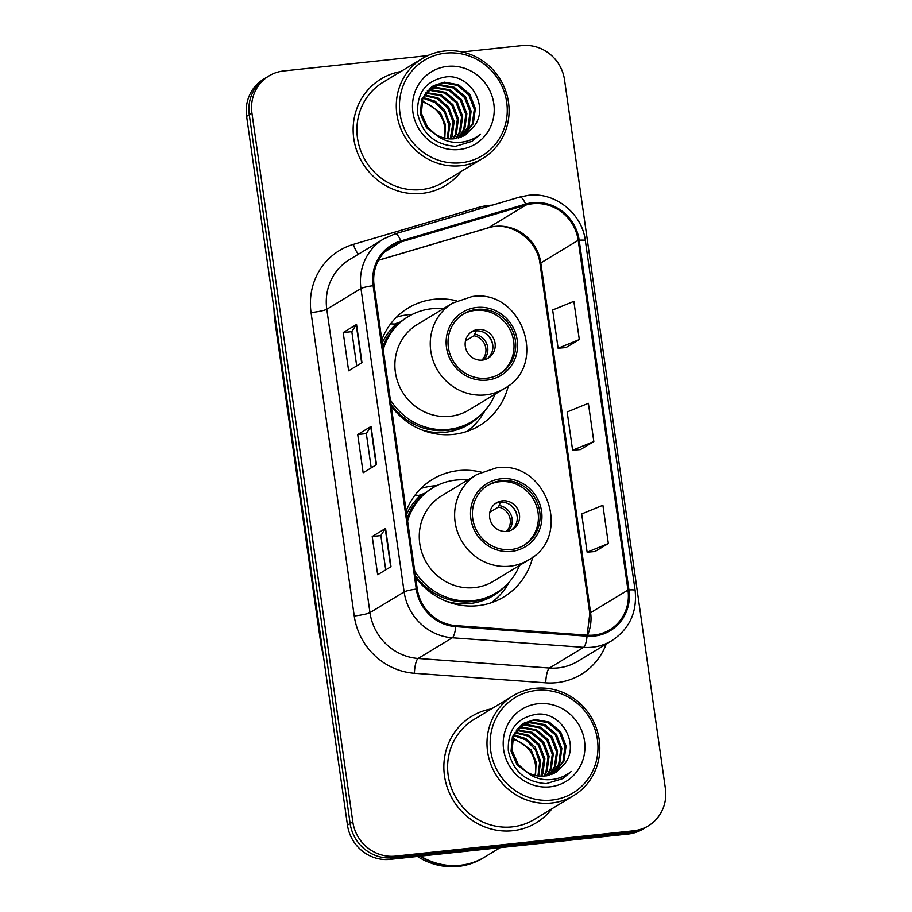 <?xml version="1.0" encoding="UTF-8"?>
<svg xmlns="http://www.w3.org/2000/svg" width="912" height="912" viewBox="0 0 912 912"><rect width="100%" height="100%" fill="white"/><g stroke="black" fill="none" stroke-linecap="round" stroke-linejoin="round"><path stroke-width="1.37" d="M481.194 472.154A68.753 65.573 58.8 0 0 458.576 470.581A68.753 65.573 58.8 0 0 432.573 479.324A68.753 65.573 58.8 0 0 406.182 511.096M415.621 577.376A68.753 65.573 58.8 0 0 477.808 605.693A68.753 65.573 58.8 0 0 503.812 596.95A68.753 65.573 58.8 0 0 532.699 557.175M436.745 485.663A68.753 65.573 58.8 0 0 433.223 485.936A68.753 65.573 58.8 0 0 420.808 488.524M456.809 300.835A68.753 65.573 58.8 0 0 434.192 299.273A68.753 65.573 58.8 0 0 408.188 308.017A68.753 65.573 58.8 0 0 381.809 339.777M391.237 406.068A68.753 65.573 58.8 0 0 453.424 434.386A68.753 65.573 58.8 0 0 479.427 425.63A68.753 65.573 58.8 0 0 508.315 385.867M412.361 314.355A68.753 65.573 58.8 0 0 408.838 314.629A68.753 65.573 58.8 0 0 396.435 317.216M394.543 324.068A62.917 60.01 -121.2 0 1 398.134 322.791M418.916 495.376A62.917 60.01 -121.2 0 1 422.518 494.099M427.717 55.621L283.712 70.954A38.92 37.118 58.8 0 0 268.994 75.901L263.648 79.139A38.92 37.118 58.8 0 0 246.605 116.383L347.461 825.086A38.92 37.118 58.8 0 0 390.119 859.366L628.288 834.013A38.92 37.118 58.8 0 0 643.006 829.054L645.673 827.446A38.92 37.118 58.8 0 1 630.956 832.394A38.92 37.118 58.8 0 0 645.673 827.446L648.352 825.827A38.92 37.118 58.8 0 0 665.395 788.572L564.539 79.88A38.92 37.118 58.8 0 0 521.881 45.6L462.133 51.961M266.327 77.52A38.92 37.118 58.8 0 0 249.272 114.764L350.128 823.468A38.92 37.118 58.8 0 0 392.787 857.747L630.956 832.394L392.787 857.747A38.92 37.118 58.8 0 1 350.128 823.468L249.272 114.764A38.92 37.118 58.8 0 1 266.327 77.52M400.744 71.569A62.267 59.383 58.8 0 0 381.056 78.945A62.267 59.383 58.8 0 0 356.9 151.175A62.267 59.383 58.8 0 0 422.028 193.39A62.267 59.383 58.8 0 0 445.58 185.467A62.267 59.383 58.8 0 0 461.244 171.433A62.267 59.383 58.8 0 1 445.58 185.467A62.267 59.383 58.8 0 1 422.028 193.39A62.267 59.383 58.8 0 1 356.9 151.175A62.267 59.383 58.8 0 1 381.056 78.945A62.267 59.383 58.8 0 1 400.744 71.569M491.454 708.886A62.267 59.383 58.8 0 0 471.755 716.262A62.267 59.383 58.8 0 0 447.61 788.492A62.267 59.383 58.8 0 0 512.726 830.707A62.267 59.383 58.8 0 0 536.279 822.784A62.267 59.383 58.8 0 0 551.942 808.75A62.267 59.383 58.8 0 1 536.279 822.784A62.267 59.383 58.8 0 1 512.726 830.707A62.267 59.383 58.8 0 1 447.61 788.492A62.267 59.383 58.8 0 1 471.755 716.262A62.267 59.383 58.8 0 1 491.454 708.886M532.688 203.729A41.519 39.592 -121.2 0 1 578.185 240.289L627.969 590.053A41.519 39.592 -121.2 0 1 609.786 629.782A41.519 39.592 -121.2 0 1 587.1 635.174L455.783 625.609A41.519 39.592 -121.2 0 1 417.263 588.935L374.091 285.559A41.519 39.592 -121.2 0 1 392.274 245.83A41.519 39.592 -121.2 0 1 401.166 241.897L525.882 205.075A41.519 39.592 -121.2 0 1 532.688 203.729M532.54 202.703A42.556 40.584 58.8 0 0 525.574 204.094L400.858 240.916A42.556 40.584 58.8 0 0 373.099 285.661L416.271 589.038A42.556 40.584 58.8 0 0 455.749 626.635L587.066 636.2A42.556 40.584 58.8 0 0 628.961 589.939L579.177 240.187A42.556 40.584 58.8 0 0 532.54 202.703M594.977 551.532L608.338 543.518L602.889 505.271L581.674 513.935L587.123 552.17L595.126 551.521M565.953 347.586L579.314 339.572L573.865 301.336L552.649 309.989L558.087 348.224L566.09 347.575M580.465 449.559L593.826 441.545L588.377 403.309L567.161 411.962L572.611 450.197L580.602 449.548M268.994 75.901A38.92 37.118 58.8 0 0 251.94 113.156L352.807 821.849A38.92 37.118 58.8 0 0 395.455 856.129L633.623 830.775A38.92 37.118 58.8 0 0 648.352 825.827M361.984 362.702L348.635 370.785L343.197 332.549L356.535 324.467L361.984 362.702M391.009 566.648L377.659 574.731L372.221 536.495L385.559 528.413L391.009 566.648M376.496 464.675L363.147 472.758L357.709 434.522L371.047 426.44L376.496 464.675M357.709 434.522L366.328 433.599L370.739 426.702A10.374 1.277 -8.1 0 1 371.047 426.44M372.221 536.495L380.84 535.572M385.719 569.852L380.84 535.538L385.252 528.675A10.374 1.277 -8.1 0 1 385.559 528.413M343.197 332.549L351.815 331.637L356.227 324.729A10.374 1.277 -8.1 0 1 356.535 324.467M593.826 441.545L572.611 450.197M579.314 339.572L558.087 348.224M608.338 543.518L587.123 552.17M371.207 467.879L366.328 433.576M356.695 365.906L351.815 331.603M461.153 162.758A55.78 53.204 58.8 0 0 506.696 102.269A55.78 53.204 58.8 0 0 445.558 53.147A55.78 53.204 58.8 0 0 400.015 113.635A55.78 53.204 58.8 0 0 461.153 162.758M460.856 165.71A58.379 55.678 58.8 0 0 482.938 158.289A58.379 55.678 58.8 0 0 505.579 90.573A58.379 55.678 58.8 0 0 444.532 50.992A58.379 55.678 58.8 0 0 422.45 58.425A58.379 55.678 58.8 0 0 399.809 126.141A58.379 55.678 58.8 0 0 460.856 165.71M422.45 58.425L383.074 82.274A58.379 55.678 58.8 0 0 360.434 149.99A58.379 55.678 58.8 0 0 421.481 189.559A58.379 55.678 58.8 0 0 443.563 182.138L482.938 158.289M426.041 92.579L441.545 95.008L452.956 104.675L458.405 118.891L456.353 133.916L453.743 138.829M425.653 93.127L440.485 95.646L451.896 105.313L457.345 119.529L455.293 134.554L453.059 138.875M427.694 90.516L431.558 89.855L445.786 92.431L457.197 102.11L462.646 116.326L460.583 131.351L456.365 138.453M427.261 91.006L430.51 90.493L444.725 93.081L456.137 102.748L461.586 116.964L459.523 131.989L455.726 138.567M429.484 88.703L435.799 87.29L450.015 89.866L461.426 99.533L466.887 113.761L464.824 128.774L458.861 137.849M429.028 89.137L434.739 87.928L448.955 90.516L460.366 100.183L465.827 114.399L463.763 129.424L458.246 138.02M431.41 87.107L440.04 84.725L454.256 87.301L465.667 96.968L471.128 111.196L469.064 126.209L461.221 137.039M430.92 87.484L438.98 85.363L453.196 87.94L464.607 97.607L470.068 111.834L468.004 126.859L460.64 137.256M463.467 136.025L473.305 123.644L475.357 108.631L469.908 94.403L458.497 84.736L444.281 82.148L433.462 85.717L422.746 98.724L421.39 113.316L427.557 127.11L435.286 134.064C441.123 137.86 447.393 139.433 454.119 138.784L465.211 135.056L473.898 126.597L465.063 135.147M439.709 137.427L426.497 127.748L420.341 113.954L421.686 99.362L432.402 86.355M432.938 86.047L443.221 82.798L457.436 85.375L468.848 95.042L474.297 109.269L472.245 124.283L462.92 136.298M424.547 94.894L438.022 97.926L448.715 107.24L454.176 121.456L452.113 136.481L450.961 138.943M424.205 95.509L437.315 98.747L447.655 107.878L453.116 122.105L450.232 138.92M473.898 126.597C489.755 106.784 470.375 74.123 446.367 76.847C426.314 80.188 416.727 92.42 417.616 113.533C422.245 133.939 434.887 144.86 455.555 146.319L472.131 141.292L480.556 134.144C473.328 139.878 465.097 142.637 455.863 142.409C448.134 142.101 441.283 139.319 435.286 134.064M447.439 66.394A42.294 40.345 58.8 0 0 412.908 112.256A42.294 40.345 58.8 0 0 459.272 149.511A42.294 40.345 58.8 0 0 493.802 103.649A42.294 40.345 58.8 0 0 447.439 66.394M422.153 100.491L440.245 112.37L445.409 124.682L444.805 138.202M422.94 98.211L435.252 102.589L444.611 112.256L448.932 125.195L447.222 138.658M423.236 97.504L435.172 101.255L444.486 109.805L449.912 123.861L447.997 138.749M444.224 138.054A29.332 27.964 58.8 0 0 421.754 101.927M480.556 134.144L471.949 141.406M476.953 309.373A35.032 33.402 58.8 0 0 463.695 313.831A35.032 33.402 58.8 0 0 450.118 354.46A35.032 33.402 58.8 0 0 486.746 378.195A35.032 33.402 58.8 0 0 499.993 373.749A35.032 33.402 58.8 0 0 513.581 333.108A35.032 33.402 58.8 0 0 476.953 309.373M499.149 374.239A35.032 33.402 58.8 0 0 511.735 333.644A35.032 33.402 58.8 0 0 475.277 310.376A35.032 33.402 58.8 0 0 462.874 314.344M390.986 404.29A61.366 58.528 58.8 0 0 447.051 430.35A61.366 58.528 58.8 0 0 470.261 422.541L471.926 421.538A61.366 58.528 58.8 0 0 495.091 394.155M390.347 399.798A61.366 58.528 58.8 0 0 448.715 429.335A61.366 58.528 58.8 0 0 471.926 421.538M443.346 308.712A61.366 58.528 58.8 0 0 431.558 308.758A61.366 58.528 58.8 0 0 408.348 316.567A61.366 58.528 58.8 0 0 383.211 349.661M450.129 416.305A49.943 47.629 58.8 0 0 469.019 409.944L504.382 388.523A49.943 47.629 -121.2 0 1 485.492 394.885A49.943 47.629 -121.2 0 1 433.268 361.027A49.943 47.629 -121.2 0 1 452.637 303.08L417.263 324.512A49.943 47.629 58.8 0 0 397.894 382.447A49.943 47.629 58.8 0 0 450.129 416.305M408.348 316.567L406.684 317.57A61.366 58.528 58.8 0 0 382.801 346.811M400.425 321.97A62.267 59.383 58.8 0 0 394.976 324.091M478.002 329.494A15.572 14.843 58.8 0 0 472.108 331.478A15.572 14.843 58.8 0 0 466.078 349.535A15.572 14.843 58.8 0 0 482.357 360.092A15.572 14.843 58.8 0 0 488.239 358.108A15.572 14.843 58.8 0 0 494.281 340.051A15.572 14.843 58.8 0 0 478.002 329.494M487.042 358.758A15.572 14.843 58.8 0 0 491.693 340.803A15.572 14.843 58.8 0 0 475.665 330.919A15.572 14.843 58.8 0 0 470.98 332.242M382.242 342.889A62.198 59.326 58.8 0 1 396.082 324.159L390.632 323.863M485.002 410.571L483.85 412.543A67.454 64.342 -121.2 0 1 466.864 431.456M485.458 333.29A18.16 17.317 -121.2 0 1 492.822 345.443M476.748 329.802L473.978 335.764L465.473 340.906M551.863 800.075A55.78 53.204 58.8 0 0 597.406 739.586A55.78 53.204 58.8 0 0 536.256 690.464A55.78 53.204 58.8 0 0 490.724 750.952A55.78 53.204 58.8 0 0 551.863 800.075M551.555 803.027A58.379 55.678 58.8 0 0 573.637 795.606A58.379 55.678 58.8 0 0 596.277 727.89A58.379 55.678 58.8 0 0 535.23 688.321A58.379 55.678 58.8 0 0 513.148 695.742A58.379 55.678 58.8 0 0 490.508 763.458A58.379 55.678 58.8 0 0 551.555 803.027M513.148 695.742L473.773 719.591A58.379 55.678 58.8 0 0 451.132 787.307A58.379 55.678 58.8 0 0 512.179 826.876A58.379 55.678 58.8 0 0 534.261 819.455L573.637 795.606M420.546 856.117A64.866 61.868 58.8 0 0 460.207 865.283A64.866 61.868 58.8 0 0 484.739 857.041L500.255 847.636M419.987 856.186A64.866 61.868 58.8 0 0 459.876 865.488A64.866 61.868 58.8 0 0 484.409 857.234A64.866 61.868 58.8 0 0 484.568 857.143M417.468 856.448A64.866 61.868 58.8 0 0 458.371 866.4A64.866 61.868 58.8 0 0 482.904 858.146L484.409 857.234M516.751 729.896L532.243 732.325L543.655 741.992L549.115 756.208L547.052 771.233L544.441 776.146M516.363 730.444L531.183 732.963L542.594 742.63L548.055 756.846L545.992 771.871L543.769 776.192M518.392 727.844L522.268 727.172L536.484 729.748L547.895 739.427L553.356 753.643L551.293 768.668L547.075 775.77M517.97 728.335L521.208 727.81L535.424 730.398L546.835 740.065L552.296 754.281L550.232 769.306L546.425 775.884M520.182 726.02L526.509 724.607L540.725 727.183L552.136 736.85L557.585 751.078L555.533 766.103L549.56 775.166M519.726 726.454L525.449 725.245L539.665 727.833L551.076 737.5L556.525 751.716L554.473 766.741L548.956 775.337M522.109 724.424L530.738 722.042L544.966 724.618L556.377 734.285L561.826 748.513L559.763 763.526L551.931 774.356M521.618 724.801L529.678 722.68L543.905 725.257L555.317 734.935L560.766 749.151L558.703 764.176L551.35 774.573M554.165 773.342L564.004 760.961L566.067 745.948L560.606 731.72L549.195 722.053L534.979 719.477L524.172 723.034L513.456 736.041L512.099 750.633L518.255 764.427L525.996 771.381C531.821 775.177 538.103 776.75 544.829 776.101L555.921 772.373L564.596 763.914L555.773 772.464M530.408 774.744L517.195 765.065L511.039 751.271L512.396 736.679L523.112 723.672M523.648 723.364L533.919 720.115L548.135 722.692L559.546 732.359L565.007 746.586L562.943 761.611L553.618 773.615M515.257 732.211L528.732 735.243L539.425 744.557L544.874 758.773L542.811 773.798L541.66 776.26M514.904 732.826L528.014 736.064L538.365 745.195L543.814 759.422L540.941 776.237M564.596 763.914C580.454 744.101 561.085 711.44 537.065 714.164C517.013 717.505 507.437 729.737 508.326 750.85C512.954 771.256 525.597 782.177 546.254 783.636L562.829 778.609L571.254 771.461C564.026 777.206 555.796 779.954 546.562 779.726C538.844 779.418 531.981 776.636 525.996 771.381M538.148 703.711A42.294 40.345 58.8 0 0 503.618 749.573A42.294 40.345 58.8 0 0 549.982 786.828A42.294 40.345 58.8 0 0 584.512 740.966A42.294 40.345 58.8 0 0 538.148 703.711M512.852 737.808L530.944 749.687L536.119 761.999L535.515 775.519M513.65 735.528L525.95 739.906L535.321 749.573L539.63 762.512L537.92 775.975M513.946 734.821L525.871 738.572L535.184 747.122L540.622 761.178L538.696 776.066M534.934 775.371A29.332 27.964 58.8 0 0 512.464 739.256M571.254 771.461L562.829 778.609M501.326 480.681A35.032 33.402 58.8 0 0 488.08 485.138A35.032 33.402 58.8 0 0 474.502 525.768A35.032 33.402 58.8 0 0 511.13 549.514A35.032 33.402 58.8 0 0 524.377 545.057A35.032 33.402 58.8 0 0 537.966 504.427A35.032 33.402 58.8 0 0 501.326 480.681M523.534 545.547A35.032 33.402 58.8 0 0 536.119 504.952A35.032 33.402 58.8 0 0 499.662 481.696A35.032 33.402 58.8 0 0 487.259 485.651M415.37 575.597A61.366 58.528 58.8 0 0 471.436 601.658A61.366 58.528 58.8 0 0 494.646 593.86L496.31 592.846A61.366 58.528 58.8 0 0 519.475 565.463M414.721 571.106A61.366 58.528 58.8 0 0 473.1 600.655A61.366 58.528 58.8 0 0 496.31 592.846M467.719 480.031A61.366 58.528 58.8 0 0 455.943 480.065A61.366 58.528 58.8 0 0 432.733 487.874A61.366 58.528 58.8 0 0 407.596 520.969M474.502 587.613A49.943 47.629 58.8 0 0 493.403 581.263L528.766 559.843A49.943 47.629 -121.2 0 1 509.876 566.192A49.943 47.629 -121.2 0 1 457.642 532.334A49.943 47.629 -121.2 0 1 477.01 474.4L441.647 495.82A49.943 47.629 58.8 0 0 422.279 553.755A49.943 47.629 58.8 0 0 474.502 587.613M432.733 487.874L431.057 488.889A61.366 58.528 58.8 0 0 407.185 518.119M424.81 493.278A62.267 59.383 58.8 0 0 419.36 495.398M502.387 500.813A15.572 14.843 58.8 0 0 496.493 502.786A15.572 14.843 58.8 0 0 490.462 520.855A15.572 14.843 58.8 0 0 506.741 531.4A15.572 14.843 58.8 0 0 512.624 529.416A15.572 14.843 58.8 0 0 518.666 511.358A15.572 14.843 58.8 0 0 502.387 500.813M511.427 530.077A15.572 14.843 58.8 0 0 516.067 512.111A15.572 14.843 58.8 0 0 500.05 502.227A15.572 14.843 58.8 0 0 495.364 503.549M406.627 514.197A62.198 59.326 58.8 0 1 420.455 495.467L415.017 495.17M509.386 581.89L508.235 583.851A67.454 64.342 -121.2 0 1 491.249 602.764M509.842 504.598A18.16 17.317 -121.2 0 1 517.207 516.751M501.133 501.11L498.351 507.072L489.858 512.213M246.605 116.383L251.94 113.156M628.288 834.013L633.623 830.775M390.119 859.366L395.455 856.129M347.461 825.086L352.807 821.849M323.315 655.397L321.206 646.357A25.946 3.181 -8.1 0 1 321.902 645.457M321.206 646.357L274.387 317.456A25.946 3.181 -8.1 0 1 275.093 316.544M578.185 240.289L540.816 262.93A41.519 39.592 58.8 0 0 495.319 226.358A41.519 39.592 58.8 0 0 488.513 227.715L378.583 260.171M606.195 644.089A64.866 61.868 -121.2 0 1 556.639 682.666A64.866 61.868 -121.2 0 1 545.729 682.837L414.413 673.273A64.866 61.868 -121.2 0 1 354.232 615.965L311.049 312.588A64.866 61.868 -121.2 0 1 353.366 244.37L478.082 207.548A64.866 61.868 -121.2 0 1 492.275 205.166M587.066 636.2A12.973 3.226 94.2 0 1 583.6 647.338L549.434 668.04A51.893 49.487 58.8 0 0 558.155 667.892A51.893 49.487 58.8 0 0 577.786 661.291L611.952 640.6A51.893 49.487 -121.2 0 1 583.6 647.338L452.284 637.773A51.893 49.487 -121.2 0 1 404.13 591.922L360.958 288.557A12.973 1.596 -8.1 0 1 373.099 285.661M519.532 197.163A12.973 3.785 73.6 0 1 519.794 197.038A12.973 3.785 73.6 0 1 525.574 204.094M416.271 589.038A12.973 1.596 171.9 0 0 404.13 591.922L369.964 612.625A51.893 49.487 58.8 0 0 418.118 658.464L549.434 668.04A12.973 3.226 -85.8 0 0 545.729 682.837M455.749 626.635A12.973 3.226 94.2 0 1 452.284 637.773L418.118 658.464A12.973 3.226 -85.8 0 0 414.413 673.273M394.816 233.985A12.973 3.785 73.6 0 1 395.078 233.86A12.973 3.785 73.6 0 1 400.858 240.916M311.049 312.588A12.973 1.596 -8.1 0 0 326.792 309.248L360.958 288.557A51.893 49.487 -121.2 0 1 383.69 238.887L349.524 259.589A51.893 49.487 58.8 0 0 326.792 309.248L369.964 612.625A12.973 1.596 -8.1 0 1 354.232 615.965M628.961 589.939A12.973 1.596 -8.1 0 1 635.128 590.429L585.344 240.665A12.973 1.596 171.9 0 0 579.177 240.187M353.366 244.37A12.973 3.785 -106.4 0 0 358.553 254.117M478.082 207.548A12.973 3.785 -106.4 0 0 478.64 209.19M587.522 635.208A41.519 39.592 58.8 0 0 590.6 612.682L540.816 262.93A23.347 2.873 -8.1 0 0 540.029 263.842C537.305 238.556 509.101 220.442 488.034 227.932A23.347 6.806 -106.4 0 0 488.513 227.715L525.882 205.075M627.969 590.053L590.6 612.682A23.347 2.873 -8.1 0 0 589.802 613.594L540.029 263.842M401.166 241.897L384.67 251.894M376.166 464.869L370.739 426.702M361.654 362.896L356.227 324.729M390.678 566.842L385.252 528.675M487.019 380.11A36.97 35.26 58.8 0 0 517.195 340.016A36.97 35.26 58.8 0 0 476.68 307.458A36.97 35.26 58.8 0 0 446.492 347.552A36.97 35.26 58.8 0 0 487.019 380.11M421.857 429.928A62.198 59.326 58.8 0 0 445.307 432.231A62.198 59.326 58.8 0 0 479.986 415.61M475.004 334.271A15.059 14.353 -121.2 0 1 487.054 344.668A15.059 14.353 -121.2 0 1 483.599 359.909M473.978 335.764A14.273 13.612 -121.2 0 1 485.252 345.762A14.273 13.612 -121.2 0 1 481.798 360.137M511.404 551.418A36.97 35.26 58.8 0 0 541.58 511.336A36.97 35.26 58.8 0 0 501.064 478.766A36.97 35.26 58.8 0 0 470.877 518.86A36.97 35.26 58.8 0 0 511.404 551.418M446.242 601.236A62.198 59.326 58.8 0 0 469.691 603.539A62.198 59.326 58.8 0 0 504.359 586.918M499.377 505.579A15.059 14.353 -121.2 0 1 511.438 515.975A15.059 14.353 -121.2 0 1 507.973 531.217M498.351 507.072A14.273 13.612 -121.2 0 1 509.637 517.07A14.273 13.612 -121.2 0 1 506.183 531.445M274.387 317.456L273.896 308.21M585.344 240.665C582.164 213.476 555.043 191.794 528.481 195.316L519.794 197.038L395.078 233.86L383.69 238.887M611.952 640.6C629.576 628.801 637.294 612.077 635.128 590.429M488.034 227.932L378.537 260.262M587.146 635.174L589.802 613.594M504.382 388.523C548.773 365.074 521.641 288.329 471.971 296.582L452.637 303.08M528.766 559.843C573.158 536.381 546.026 459.637 496.345 467.89L477.01 474.4"/></g></svg>
